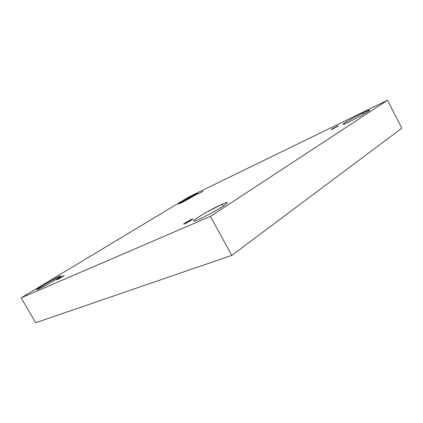 <?xml version="1.0" encoding="UTF-8"?>
<svg xmlns="http://www.w3.org/2000/svg" width="423" height="423" viewBox="0 0 423 423"><rect width="100%" height="100%" fill="white"/><g stroke="black" fill="none" stroke-linecap="round" stroke-linejoin="round"><path stroke-width="0.63" d="M336.639 126.461L330.987 129.687L332.663 129.01C331.109 129.776 330.749 129.85 331.579 129.221L336.639 126.461C338.199 125.689 338.574 125.61 337.771 126.228L332.663 129.01L338.342 125.774L336.639 126.461L336.819 126.8L336.639 126.461M203.146 191.143L198.297 193.919L203.146 191.143M63.535 275.796L57.375 279.534C54.276 281.062 62.493 276.082 63.535 275.796C66.697 274.226 58.437 279.243 57.375 279.534L63.535 275.796M191.661 219.368C190.836 219.563 183.217 223.82 183.64 224.1L184.846 223.735C183.207 224.486 183.307 224.211 185.147 222.91L191.661 219.368C193.327 218.601 193.253 218.86 191.439 220.145L184.846 223.735C185.644 223.556 193.343 219.257 192.909 218.982L191.661 219.368L191.92 219.833L191.661 219.368M195.177 194.411C193.464 195.051 177.967 203.643 178.612 203.907L181.076 202.929C177.697 204.6 177.93 204.198 181.779 201.734L195.177 194.411C197.377 193.316 199.772 192.396 194.802 195.426L181.076 202.929C182.673 202.363 198.493 193.602 197.805 193.348L195.177 194.411L195.505 194.998L195.177 194.411M362.939 112.936C359.317 114.533 342.524 123.606 342.921 124.351C343.867 124.272 345.982 123.421 349.266 121.803C345.48 123.669 340.124 125.895 344.893 122.776C350.233 119.386 359.672 114.49 362.939 112.936C366.598 111.122 372.489 108.584 367.91 111.635C362.574 115.061 352.491 120.291 349.266 121.803C352.766 120.291 370.099 110.942 369.676 110.197C368.592 110.329 366.344 111.238 362.939 112.936L363.611 114.231L362.939 112.936M222.133 204.219L206.255 212.42C197.906 217.279 193.671 220.177 193.56 221.113C194.194 221.298 195.749 220.838 198.223 219.722C194.131 221.589 190.276 222.45 198.736 216.946C207.735 211.214 218.85 205.604 222.133 204.219C226.099 202.379 230.984 200.914 222.63 206.45C213.425 212.383 201.332 218.469 198.223 219.722C201.062 218.575 206.413 215.836 214.265 211.5C222.884 206.498 227.236 203.526 227.331 202.596C226.564 202.432 224.83 202.971 222.133 204.219L223.159 206.107L222.133 204.219M59.331 276.436L47.339 282.807C40.259 286.958 36.743 289.232 36.79 289.628L38.181 289.21C35.014 290.664 36.685 289.343 43.194 285.239C51.754 280.264 57.131 277.329 59.331 276.436C61.451 275.442 62.408 275.51 54.794 280.148C45.901 285.329 40.365 288.349 38.181 289.21L50.2 282.85C57.406 278.63 60.975 276.325 60.901 275.939L59.331 276.436L59.675 277.028L59.331 276.436M35.669 322.754L231.788 255.381L210.4 216.402L21.15 297.871L35.669 322.754L21.15 297.871L189.092 196.817L387.484 100.246L210.4 216.402L231.788 255.381L401.85 128.206L387.484 100.246L401.85 128.206L231.788 255.381L35.669 322.754M21.15 297.871L210.4 216.402L387.484 100.246L189.092 196.817L21.15 297.871"/></g></svg>
